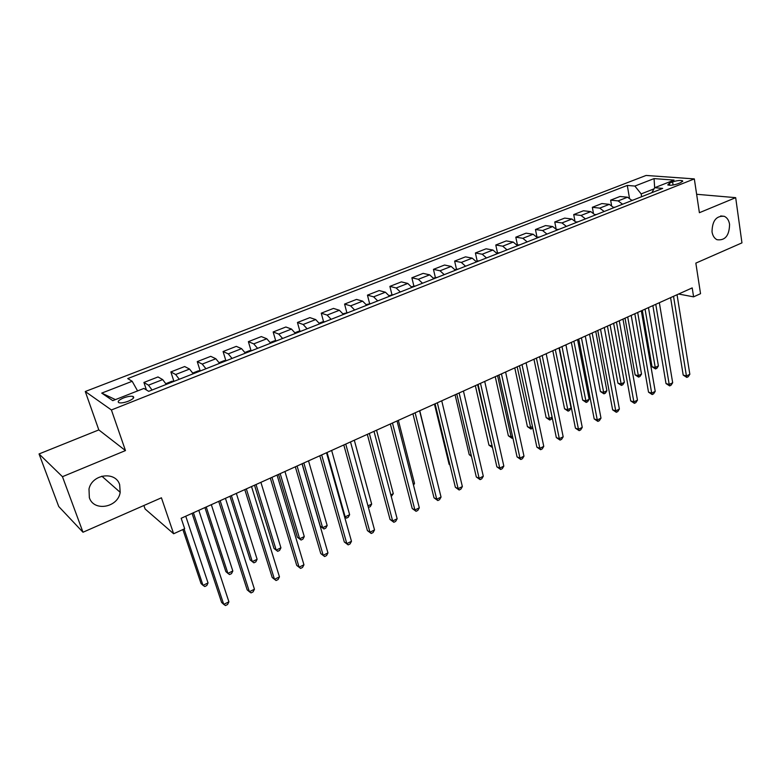 <?xml version="1.0" encoding="UTF-8"?>
<svg xmlns="http://www.w3.org/2000/svg" width="781" height="781" viewBox="0 0 781 781"><rect width="100%" height="100%" fill="white"/><g stroke="black" fill="none" stroke-linecap="round" stroke-linejoin="round"><path stroke-width="1.17" d="M119.669 484.718L120.186 492.323C118.097 507.572 93.798 512.014 89.346 497.663L88.995 488.965C92.129 473.95 115.695 470.923 119.669 484.718M729.581 224.372C729.288 235.667 725.1 240.773 717.007 239.708C714.342 238.342 712.682 235.725 712.028 231.859C712.233 220.73 716.333 215.556 724.329 216.327C727.17 217.665 728.917 220.34 729.581 224.372M128.416 401.17C133.326 398.993 134.81 397.402 132.877 396.387C130.661 395.947 127.537 396.465 123.525 397.949C118.585 400.116 117.091 401.727 119.044 402.752C121.27 403.191 124.394 402.664 128.416 401.17M143.889 505.502L145.09 508.958L173.646 533.755L184.687 528.727L181.172 518.272L692.2 287.896L693.596 296.848L700.537 293.685L695.842 263.119L741.95 242.871L735.682 197.661L696.632 194.284M39.05 453.946L58.741 506.527L82.991 532.242L62.46 476.693L125.468 450.578L111.41 409.966L85.275 391.515L98.816 429.911L39.05 453.946L62.46 476.693M111.41 409.966L694.329 178.908L646.082 175.452L85.275 391.515M672.587 181.924L669.434 183.164L667.745 184.931C670.098 185.585 673.427 185.214 677.742 183.808L680.905 182.559L682.574 180.811C680.222 180.157 676.893 180.528 672.587 181.924L673.076 185.009M654.029 188.856L641.162 193.913L634.865 186.063L627.299 185.429L127.733 378.57L132.174 381.284L137.583 390.92M634.865 186.063L654.058 178.605L674.071 180.099L654.663 187.723L651.871 192.653M132.174 381.284L101.735 393.107L112.796 400.653L143.909 388.43L148.683 391.349L662.678 188.397L654.663 187.723L654.058 178.605M173.646 533.755L161.433 497.8L82.991 532.242M694.329 178.908L699.395 212.705L735.682 197.661M678.601 294.027L693.596 296.848M641.631 196.705L641.162 193.913M627.299 185.429L629.418 197.866M632.024 200.492L627.533 197.202L620.016 196.48L610.635 200.151L611.533 205.257M152.051 390.022L148.488 385.179L143.919 382.446L146.428 389.973M143.919 382.446L158.006 376.95L162.692 379.605L166.285 384.398M179.279 379.263L175.657 374.519L170.873 371.922L173.899 381.294M170.873 371.922L184.658 366.533L189.549 369.062L193.219 373.757M205.94 368.739L202.24 364.083L197.251 361.623L200.151 370.838M197.251 361.623L210.753 356.341L215.839 358.752L219.578 363.35M232.035 358.43L228.267 353.871L223.083 351.528L225.855 360.617M223.083 351.528L236.301 346.364L241.583 348.648L245.38 353.158M257.584 348.346L253.757 343.874L248.387 341.648L251.033 350.601M248.387 341.648L261.332 336.582L266.799 338.759L270.656 343.181M282.595 338.466L278.719 334.083L273.165 331.964L275.713 340.789M273.165 331.964L285.856 327.005L291.498 329.065L295.403 333.409M307.109 328.791L303.165 324.486L297.454 322.475L299.884 331.183M297.454 322.475L309.891 317.623L315.69 319.566L319.654 323.832M331.124 319.312L327.132 315.085L321.255 313.181L323.588 321.772M321.255 313.181L333.438 308.417L339.403 310.262L343.415 314.45M354.652 310.018L350.61 305.869L344.577 304.073L346.813 312.546M344.577 304.073L356.526 299.406L362.638 301.144L366.699 305.254M377.721 300.91L373.63 296.839L367.451 295.14L369.589 303.506M367.451 295.14L379.166 290.561L385.414 292.211L389.534 296.243M400.331 291.977L396.192 287.984L389.885 286.373L391.935 294.642M389.885 286.373L401.375 281.882L407.76 283.444L411.909 287.408M422.501 283.23L418.323 279.295L411.88 277.782L413.842 285.944M411.88 277.782L423.146 273.379L429.667 274.844L433.855 278.739M444.243 274.639L440.025 270.782L433.455 269.357L435.339 277.421M433.455 269.357L444.516 265.032L451.154 266.419L455.382 270.246M465.574 266.223L461.317 262.426L454.63 261.088L456.436 269.055M454.63 261.088L465.476 256.851L472.232 258.14L476.498 261.899M486.495 257.955L482.209 254.225L475.404 252.966L477.132 260.864M475.404 252.966L486.055 248.807L492.918 250.027L497.224 253.718M507.035 249.852L502.71 246.181L495.789 245.009L497.468 252.849M495.789 245.009L506.244 240.919L513.224 242.061L517.559 245.693M527.185 241.895L522.831 238.293L515.811 237.19L517.422 244.97M515.811 237.19L526.072 233.177L533.15 234.241L537.513 237.814M546.964 234.085L542.59 230.541L535.463 229.507L536.967 237.004M535.463 229.507L545.548 225.572L552.714 226.558L557.107 230.073M566.391 226.412L561.978 222.927L554.764 221.97L556.062 228.667M554.764 221.97L564.663 218.104L571.926 219.022L576.349 222.478M585.457 218.885L581.025 215.449L573.723 214.57L574.855 220.632M573.723 214.57L583.446 210.772L590.797 211.622L595.239 215.019M604.191 211.485L599.73 208.117L592.34 207.297L593.345 212.832M592.34 207.297L601.887 203.558L609.326 204.349L613.798 207.687M622.584 204.222L618.113 200.902L610.635 200.151M101.735 393.107L115.432 399.618M125.468 450.578L98.816 429.911M670.586 297.639L683.199 375.095L686.431 375.964L673.534 296.311M689.838 374.275L688.198 376.735L686.831 377.408L686.431 375.964L689.838 374.275L677.049 294.73M686.831 377.408L683.199 375.095M632.991 200.112L631.829 200.209M642.314 310.389L652.018 366.728L655.044 367.539L658.403 365.928L648.474 307.607M645.047 309.149L655.513 368.954L652.018 366.728M658.403 365.928L656.85 368.31L655.513 368.954M652.867 305.625L666.008 383.559L669.21 384.457L655.767 304.317M672.675 382.749L671.045 385.209L669.659 385.902L669.21 384.457L672.675 382.749L659.349 302.706M669.659 385.902L666.008 383.559M634.826 313.757L648.523 392.169L651.696 393.107L637.687 312.468M655.22 391.369L653.599 393.839L652.184 394.542L651.696 393.107L655.22 391.369L641.328 310.828M652.184 394.542L648.523 392.169M616.463 322.036L630.726 400.926L633.869 401.903L619.274 320.766M637.462 400.136L635.841 402.625L634.406 403.328L633.869 401.903L637.462 400.136L622.984 319.097M634.406 403.328L630.726 400.926M614.989 207.219L613.554 207.336M625.025 318.179L635.109 374.86L638.106 375.7L641.523 374.06L631.204 315.397M627.709 316.969L638.614 377.116L635.109 374.86M641.523 374.06L639.971 376.462L638.614 377.116M596.664 214.453L594.946 214.59M607.433 326.107L617.917 383.12L620.885 383.998L624.351 382.329L613.632 323.314M610.078 324.916L621.432 385.404L617.917 383.12M624.351 382.329L622.818 384.74L621.432 385.404M578.008 221.824L575.997 221.97M589.538 334.17L600.433 391.525L603.371 392.443L606.896 390.744L595.757 331.378M592.144 332.999L603.957 393.839L600.433 391.525M606.896 390.744L605.363 393.165L603.957 393.839M597.777 330.461L612.626 409.849L615.731 410.865L600.53 329.221M619.382 409.059L617.771 411.558L616.316 412.28L615.731 410.865L619.382 409.059L604.309 327.512M616.316 412.28L612.626 409.849M559.02 229.321L556.707 229.477M571.341 342.381L582.646 400.077L585.555 401.024L589.147 399.296L577.569 339.569M573.889 341.229L586.189 402.42L582.646 400.077M589.147 399.296L587.615 401.727L586.189 402.42M578.741 339.042L594.195 418.928L597.27 419.973L581.445 337.822M600.989 418.138L599.378 420.647L597.895 421.389L597.27 419.973L600.989 418.138L585.291 336.094M597.895 421.389L594.195 418.928M559.352 347.789L575.431 428.164L578.467 429.257L562.008 346.588M582.255 427.383L580.664 429.911L579.151 430.653L578.467 429.257L582.255 427.383L565.922 344.821M579.151 430.653L575.431 428.164M539.603 356.683L556.326 437.575L559.323 438.707L542.199 355.511M563.179 436.804L561.598 439.332L560.055 440.094L559.323 438.707L563.179 436.804L546.192 353.715M560.055 440.094L556.326 437.575M519.482 365.752L536.879 447.152L539.837 448.333L522.02 364.61M543.761 446.39L542.19 448.938L540.618 449.71L539.837 448.333L543.761 446.39L526.091 362.784M540.618 449.71L536.879 447.152M498.981 374.997L517.061 456.905L519.98 458.135L501.461 373.884M523.983 456.153L522.411 458.711L520.82 459.501L519.98 458.135L523.983 456.153L505.6 372.01M520.82 459.501L517.061 456.905M539.681 236.955L537.113 237.209M552.811 350.728L564.556 408.775L567.436 409.761L571.077 408.004L559.059 347.916M555.32 349.605L568.109 411.148L564.556 408.775M571.077 408.004L569.564 410.445L568.109 411.148M519.99 244.736L517.149 245.078M533.96 359.231L546.153 417.62L548.994 418.645L552.108 417.142M536.41 358.128L549.717 420.022L546.153 417.62M552.206 417.659L551.201 419.309L549.717 420.022M499.938 252.654L496.814 253.103M514.777 367.88L527.419 426.631L530.221 427.685L532.486 426.602M517.168 366.797L530.992 429.062L527.419 426.631M532.759 427.91L530.992 429.062M479.495 260.717L476.098 261.274M495.242 376.686L508.363 435.788L511.125 436.891L512.502 436.228M497.575 375.632L511.125 436.891L511.945 438.258L508.363 435.788M512.853 437.819L511.945 438.258M458.681 268.937L454.981 269.611M475.346 385.658L488.955 445.121L492.137 446.039M477.621 384.623L492.46 447.474M492.489 447.581L488.955 445.121M478.089 384.418L496.882 466.843L499.752 468.112L480.5 383.334M503.833 466.101L502.271 468.668L500.65 469.479L499.752 468.112L503.833 466.101L484.718 381.431M500.65 469.479L496.882 466.843M437.458 277.323L433.455 278.104M455.089 394.786L469.205 454.61L471.265 455.528M471.49 456.465L469.205 454.61M456.787 394.014L476.312 476.976L479.143 478.294L459.13 392.96M483.302 476.244L481.75 478.821L480.09 479.641L479.143 478.294L483.302 476.244L463.436 391.017M480.09 479.641L476.312 476.976M415.834 285.866L411.509 286.754M434.461 404.089L449.095 464.285L449.856 464.636M449.934 464.959L449.095 464.285M435.076 403.806L455.362 487.285L458.144 488.662L437.34 402.781M462.372 486.573L460.839 489.16L459.15 489.999L458.144 488.662L462.372 486.573L441.734 400.809M459.15 489.999L455.362 487.285M393.78 294.564L389.123 295.589M435.183 473.481L419.768 410.708M412.934 413.793L434.011 497.809L436.735 499.225L415.131 412.798M441.05 497.097L439.527 499.703L437.809 500.553L436.735 499.225L441.05 497.097L419.602 410.777M437.809 500.553L434.011 497.809M371.297 303.448L366.299 304.59M413.217 484.074L414.516 483.449L398.369 420.354M414.516 483.449L413.51 485.216M390.354 423.966L412.231 508.529L414.916 510.003L392.462 423.019M419.309 507.826L417.806 510.442L416.048 511.311L414.916 510.003L419.309 507.826L397.031 420.959M416.048 511.311L412.231 508.529M348.365 312.498L343.015 313.777M390.822 494.861L393.292 493.67L376.549 430.194M393.292 493.67L391.252 496.511M367.314 434.353L390.041 519.463L392.658 520.986L369.345 433.435M397.148 518.769L395.655 521.396L393.858 522.284L392.658 520.986L397.148 518.769L374.001 431.337M393.858 522.284L390.041 519.463M324.974 321.733L322.699 321.792L319.253 323.149M367.968 505.873L371.668 504.096L354.31 440.22M371.668 504.096L370.262 506.644L368.388 507.416M343.806 444.955L367.402 530.602L369.969 532.193L345.749 444.077M374.538 529.928L373.064 532.564L371.239 533.472L369.969 532.193L374.538 529.928L350.503 441.929M371.239 533.472L367.402 530.602M319.81 455.772L344.314 541.975L346.813 543.615L321.674 454.933M351.479 541.311L350.025 543.966L348.16 544.884L346.813 543.615L351.479 541.311L326.526 452.746M348.16 544.884L344.314 541.975M295.325 466.804L320.766 553.573L323.197 555.281L297.083 466.013M327.961 552.928L326.517 555.584L324.613 556.531L323.197 555.281L327.961 552.928L302.042 463.777M324.613 556.531L320.766 553.573M270.324 478.079L296.731 565.415L299.094 567.182L271.983 477.328M303.955 564.78L302.53 567.445L300.587 568.402L299.094 567.182L303.955 564.78L277.05 475.043M300.587 568.402L296.731 565.415M301.105 331.164L298.84 331.203L295.003 332.716M327.054 452.502L345.173 516.856L349.634 514.708L331.642 450.432M344.47 516.426L346.461 518.135L344.577 516.797M349.634 514.708L348.238 517.276L346.461 518.135M276.757 340.78L274.502 340.809L270.255 342.478M302.149 463.729L320.308 526.199L322.631 527.722L327.171 525.535L308.524 460.858M303.848 462.967L322.631 527.722L323.978 528.981L320.308 526.199M327.171 525.535L325.794 528.102L323.978 528.981M251.902 350.591L249.647 350.61L244.98 352.456M278.563 474.36L297.376 537.221L299.64 538.802L304.278 536.567L284.948 471.49M280.174 473.637L299.64 538.802L301.066 540.042L297.376 537.221M304.278 536.567L302.911 539.154L301.066 540.042M226.519 360.607L224.284 360.617L219.178 362.628M254.508 485.206L274.004 548.457L276.201 550.097L280.926 547.823L260.893 482.326M256.031 484.523L276.201 550.097L277.694 551.327L274.004 548.457M280.926 547.823L279.578 550.41L277.694 551.327M244.795 489.589L272.198 577.491L274.502 579.326L246.347 488.886M279.461 576.876L278.056 579.551L276.074 580.527L274.502 579.326L279.461 576.876L251.521 486.553M200.61 370.838L198.384 370.838L192.809 373.035M229.965 496.267L250.164 559.918L252.292 561.617L257.115 559.294L236.36 493.387M231.391 495.632L252.292 561.617L253.864 562.828L255.787 561.9L257.115 559.294M218.709 501.343L247.157 589.821L249.383 591.725L220.164 500.689M254.45 589.216L253.064 591.91L251.043 592.906L249.383 591.725L254.45 589.216L225.445 498.307M174.143 381.294L171.927 381.274L165.884 383.656M204.925 507.562L225.846 571.604L227.906 573.371L232.826 570.999L211.319 504.682M206.243 506.967L227.906 573.371L229.555 574.562L231.518 573.615L232.826 570.999M192.067 513.351L221.599 602.405L223.737 604.377L193.405 512.756M228.911 601.829L227.544 604.523L225.484 605.548L223.737 604.377L228.911 601.829L198.804 510.315M182.881 529.547L201.039 583.534L203.021 585.36L208.039 582.938L185.751 516.202M184.091 528.991L203.021 585.36L204.759 586.531L206.76 585.565L208.039 582.938M618.113 200.902L627.533 197.202M599.73 208.117L609.326 204.349M581.025 215.449L590.797 211.622M561.978 222.927L571.926 219.022M542.59 230.541L552.714 226.558M522.831 238.293L533.15 234.241M502.71 246.181L513.224 242.061M482.209 254.225L492.918 250.027M461.317 262.426L472.232 258.14M440.025 270.782L451.154 266.419M418.323 279.295L429.667 274.844M396.192 287.984L407.76 283.444M373.63 296.839L385.414 292.211M350.61 305.869L362.638 301.144M327.132 315.085L339.403 310.262M303.165 324.486L315.69 319.566M278.719 334.083L291.498 329.065M253.757 343.874L266.799 338.759M228.267 353.871L241.583 348.648M202.24 364.083L215.839 358.752M175.657 374.519L189.549 369.062M148.488 385.179L162.692 379.605M669.766 185.282L669.434 183.164M120.186 492.323L101.842 476.185M133.453 398.095L132.877 396.387M682.682 181.524L682.574 180.811M724.329 216.327L720.687 215.946"/></g></svg>

